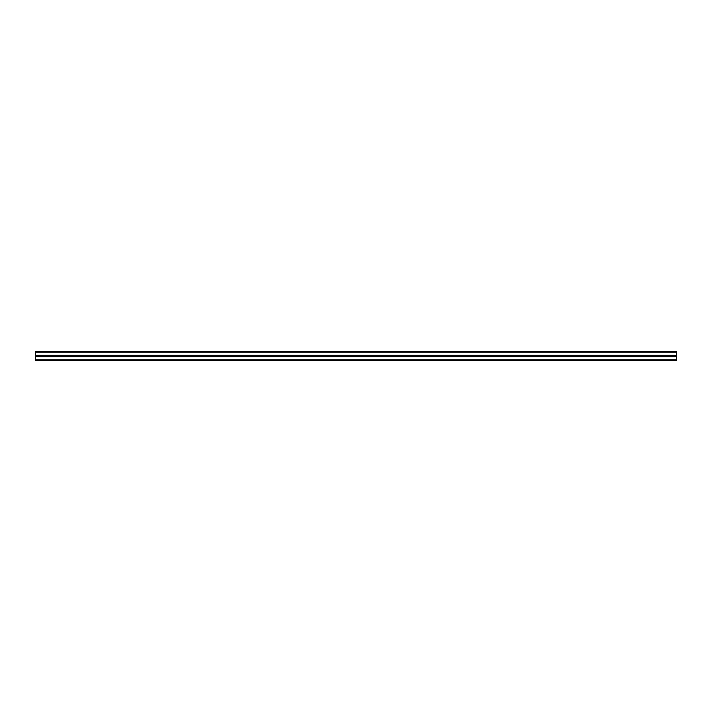 <?xml version="1.0" encoding="UTF-8"?>
<svg xmlns="http://www.w3.org/2000/svg" width="712" height="712" viewBox="0 0 712 712"><rect width="100%" height="100%" fill="white"/><g stroke="black" fill="none" stroke-linecap="round" stroke-linejoin="round"><path stroke-width="1.07" d="M676.4 352.209L676.4 351.532L35.6 351.532L35.6 352.209L676.4 352.209L676.4 355.324L35.6 355.324L35.6 356.676L676.4 356.676L676.4 359.791L35.6 359.791L35.6 360.468L676.4 360.468L676.4 359.791M676.4 355.324L676.4 356.676M35.6 352.209L35.6 355.324M35.6 356.676L35.6 359.791"/></g></svg>
